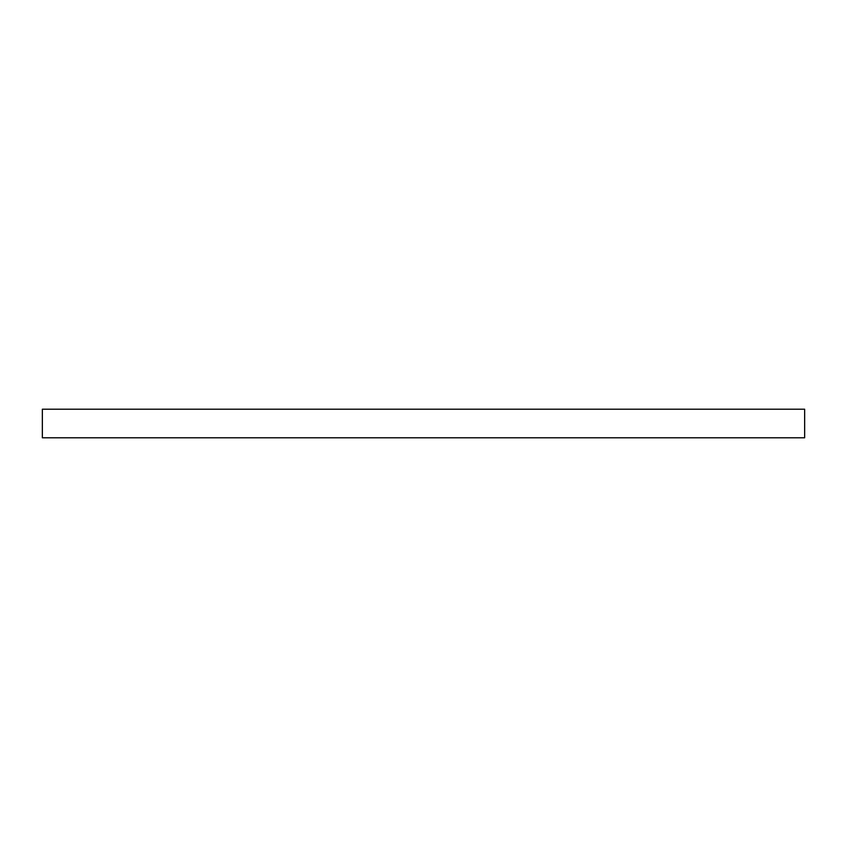<?xml version="1.0" encoding="UTF-8"?>
<svg xmlns="http://www.w3.org/2000/svg" width="847" height="847" viewBox="0 0 847 847"><rect width="100%" height="100%" fill="white"/><g stroke="black" fill="none" stroke-linecap="round" stroke-linejoin="round"><path stroke-width="1.27" d="M42.35 437.793L42.35 409.207L42.35 437.793L804.65 437.793L804.65 409.207L804.65 437.793L42.35 437.793M804.65 409.207L42.35 409.207L804.65 409.207"/></g></svg>
